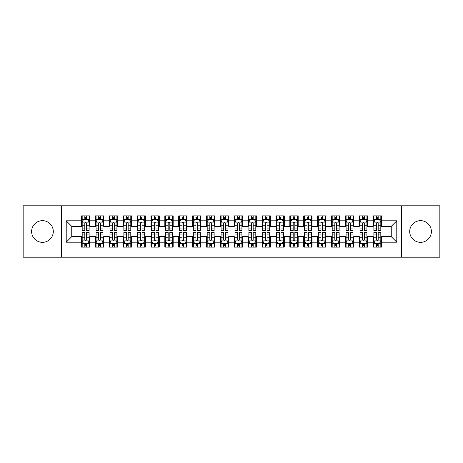 <?xml version="1.0" encoding="UTF-8"?>
<svg xmlns="http://www.w3.org/2000/svg" width="463" height="463" viewBox="0 0 463 463"><rect width="100%" height="100%" fill="white"/><g stroke="black" fill="none" stroke-linecap="round" stroke-linejoin="round"><path stroke-width="0.69" d="M420.543 220.666A10.834 10.834 0 0 0 409.709 231.5A10.834 10.834 0 0 0 420.543 242.334A10.834 10.834 0 0 0 431.377 231.5A10.834 10.834 0 0 0 420.543 220.666M42.457 220.666A10.834 10.834 0 0 0 31.623 231.5A10.834 10.834 0 0 0 42.457 242.334A10.834 10.834 0 0 0 53.291 231.5A10.834 10.834 0 0 0 42.457 220.666M401.375 257.196L439.85 257.196L439.85 205.804L401.375 205.804L401.375 257.196L61.625 257.196L61.625 205.804L23.15 205.804L23.15 257.196L61.625 257.196M401.375 205.804L61.625 205.804M66.209 242.195L66.209 220.805L81.488 220.805L81.488 226.361L71.765 226.361L71.765 236.639L66.209 242.195L81.488 242.195L81.488 247.126L89.822 247.126L89.822 242.195L95.378 242.195L95.378 247.126L103.712 247.126L103.712 242.195L109.268 242.195L109.268 247.126L117.602 247.126L117.602 242.195L123.158 242.195L123.158 247.126L131.492 247.126L131.492 242.195L137.048 242.195L137.048 247.126L145.382 247.126L145.382 242.195L150.938 242.195L150.938 247.126L159.272 247.126L159.272 242.195L164.828 242.195L164.828 247.126L173.162 247.126L173.162 242.195L178.718 242.195L178.718 247.126L187.052 247.126L187.052 242.195L192.608 242.195L192.608 247.126L200.942 247.126L200.942 242.195L206.498 242.195L206.498 247.126L214.832 247.126L214.832 242.195L220.388 242.195L220.388 247.126L228.722 247.126L228.722 242.195L234.278 242.195L234.278 247.126L242.612 247.126L242.612 242.195L248.168 242.195L248.168 247.126L256.502 247.126L256.502 242.195L262.058 242.195L262.058 247.126L270.392 247.126L270.392 242.195L275.948 242.195L275.948 247.126L284.282 247.126L284.282 242.195L289.838 242.195L289.838 247.126L298.172 247.126L298.172 242.195L303.728 242.195L303.728 247.126L312.062 247.126L312.062 242.195L317.618 242.195L317.618 247.126L325.952 247.126L325.952 242.195L331.508 242.195L331.508 247.126L339.842 247.126L339.842 242.195L345.398 242.195L345.398 247.126L353.732 247.126L353.732 242.195L359.288 242.195L359.288 247.126L367.622 247.126L367.622 242.195L373.178 242.195L373.178 247.126L381.512 247.126L381.512 236.639L391.235 236.639L391.235 226.361L381.512 226.361L381.512 220.805L396.791 220.805L396.791 242.195L381.512 242.195M381.512 220.805L381.512 215.874L373.178 215.874L373.178 220.805L367.622 220.805L367.622 215.874L359.288 215.874L359.288 220.805L353.732 220.805L353.732 215.874L345.398 215.874L345.398 220.805L339.842 220.805L339.842 215.874L331.508 215.874L331.508 220.805L325.952 220.805L325.952 215.874L317.618 215.874L317.618 220.805L312.062 220.805L312.062 215.874L303.728 215.874L303.728 220.805L298.172 220.805L298.172 215.874L289.838 215.874L289.838 220.805L284.282 220.805L284.282 215.874L275.948 215.874L275.948 220.805L270.392 220.805L270.392 215.874L262.058 215.874L262.058 220.805L256.502 220.805L256.502 215.874L248.168 215.874L248.168 220.805L242.612 220.805L242.612 215.874L234.278 215.874L234.278 220.805L228.722 220.805L228.722 215.874L220.388 215.874L220.388 220.805L214.832 220.805L214.832 215.874L206.498 215.874L206.498 220.805L200.942 220.805L200.942 215.874L192.608 215.874L192.608 220.805L187.052 220.805L187.052 215.874L178.718 215.874L178.718 220.805L173.162 220.805L173.162 215.874L164.828 215.874L164.828 220.805L159.272 220.805L159.272 215.874L150.938 215.874L150.938 220.805L145.382 220.805L145.382 215.874L137.048 215.874L137.048 220.805L131.492 220.805L131.492 215.874L123.158 215.874L123.158 220.805L117.602 220.805L117.602 215.874L109.268 215.874L109.268 220.805L103.712 220.805L103.712 215.874L95.378 215.874L95.378 220.805L89.822 220.805L89.822 215.874L81.488 215.874L81.488 220.805M367.622 242.195L367.622 236.639L373.178 236.639L373.178 242.195M396.791 220.805L391.235 226.361M353.732 242.195L353.732 236.639L359.288 236.639L359.288 242.195M373.178 220.805L373.178 226.361L367.622 226.361L367.622 220.805M339.842 242.195L339.842 236.639L345.398 236.639L345.398 242.195M359.288 220.805L359.288 226.361L353.732 226.361L353.732 220.805M325.952 242.195L325.952 236.639L331.508 236.639L331.508 242.195M345.398 220.805L345.398 226.361L339.842 226.361L339.842 220.805M312.062 242.195L312.062 236.639L317.618 236.639L317.618 242.195M331.508 220.805L331.508 226.361L325.952 226.361L325.952 220.805M298.172 242.195L298.172 236.639L303.728 236.639L303.728 242.195M317.618 220.805L317.618 226.361L312.062 226.361L312.062 220.805M284.282 242.195L284.282 236.639L289.838 236.639L289.838 242.195M303.728 220.805L303.728 226.361L298.172 226.361L298.172 220.805M270.392 242.195L270.392 236.639L275.948 236.639L275.948 242.195M289.838 220.805L289.838 226.361L284.282 226.361L284.282 220.805M256.502 242.195L256.502 236.639L262.058 236.639L262.058 242.195M275.948 220.805L275.948 226.361L270.392 226.361L270.392 220.805M242.612 242.195L242.612 236.639L248.168 236.639L248.168 242.195M262.058 220.805L262.058 226.361L256.502 226.361L256.502 220.805M228.722 242.195L228.722 236.639L234.278 236.639L234.278 242.195M248.168 220.805L248.168 226.361L242.612 226.361L242.612 220.805M214.832 242.195L214.832 236.639L220.388 236.639L220.388 242.195M234.278 220.805L234.278 226.361L228.722 226.361L228.722 220.805M200.942 242.195L200.942 236.639L206.498 236.639L206.498 242.195M220.388 220.805L220.388 226.361L214.832 226.361L214.832 220.805M187.052 242.195L187.052 236.639L192.608 236.639L192.608 242.195M206.498 220.805L206.498 226.361L200.942 226.361L200.942 220.805M173.162 242.195L173.162 236.639L178.718 236.639L178.718 242.195M192.608 220.805L192.608 226.361L187.052 226.361L187.052 220.805M159.272 242.195L159.272 236.639L164.828 236.639L164.828 242.195M178.718 220.805L178.718 226.361L173.162 226.361L173.162 220.805M145.382 242.195L145.382 236.639L150.938 236.639L150.938 242.195M164.828 220.805L164.828 226.361L159.272 226.361L159.272 220.805M131.492 242.195L131.492 236.639L137.048 236.639L137.048 242.195M150.938 220.805L150.938 226.361L145.382 226.361L145.382 220.805M117.602 242.195L117.602 236.639L123.158 236.639L123.158 242.195M137.048 220.805L137.048 226.361L131.492 226.361L131.492 220.805M103.712 242.195L103.712 236.639L109.268 236.639L109.268 242.195M123.158 220.805L123.158 226.361L117.602 226.361L117.602 220.805M89.822 242.195L89.822 236.639L95.378 236.639L95.378 242.195M109.268 220.805L109.268 226.361L103.712 226.361L103.712 220.805M71.765 236.639L81.488 236.639L81.488 242.195M95.378 220.805L95.378 226.361L89.822 226.361L89.822 220.805M373.178 219.346L373.873 219.346M380.817 219.346L381.512 219.346M359.288 219.346L359.983 219.346M366.928 219.346L367.622 219.346M345.398 219.346L346.092 219.346M353.037 219.346L353.732 219.346M331.508 219.346L332.202 219.346M339.147 219.346L339.842 219.346M317.618 219.346L318.312 219.346M325.257 219.346L325.952 219.346M303.728 219.346L304.423 219.346M311.368 219.346L312.062 219.346M289.838 219.346L290.532 219.346M297.478 219.346L298.172 219.346M275.948 219.346L276.642 219.346M283.587 219.346L284.282 219.346M262.058 219.346L262.752 219.346M269.697 219.346L270.392 219.346M248.168 219.346L248.862 219.346M255.808 219.346L256.502 219.346M234.278 219.346L234.972 219.346M241.917 219.346L242.612 219.346M220.388 219.346L221.082 219.346M228.028 219.346L228.722 219.346M206.498 219.346L207.192 219.346M214.137 219.346L214.832 219.346M192.608 219.346L193.303 219.346M200.248 219.346L200.942 219.346M178.718 219.346L179.412 219.346M186.357 219.346L187.052 219.346M164.828 219.346L165.523 219.346M172.468 219.346L173.162 219.346M150.938 219.346L151.632 219.346M158.577 219.346L159.272 219.346M137.048 219.346L137.743 219.346M144.688 219.346L145.382 219.346M123.158 219.346L123.852 219.346M130.797 219.346L131.492 219.346M109.268 219.346L109.962 219.346M116.907 219.346L117.602 219.346M95.378 219.346L96.072 219.346M103.017 219.346L103.712 219.346M81.488 219.346L82.183 219.346M89.127 219.346L89.822 219.346M81.488 243.654L82.183 243.654M89.127 243.654L89.822 243.654M95.378 243.654L96.072 243.654M103.017 243.654L103.712 243.654M109.268 243.654L109.962 243.654M116.907 243.654L117.602 243.654M123.158 243.654L123.852 243.654M130.797 243.654L131.492 243.654M137.048 243.654L137.743 243.654M144.688 243.654L145.382 243.654M150.938 243.654L151.632 243.654M158.577 243.654L159.272 243.654M164.828 243.654L165.523 243.654M172.468 243.654L173.162 243.654M178.718 243.654L179.412 243.654M186.357 243.654L187.052 243.654M192.608 243.654L193.303 243.654M200.248 243.654L200.942 243.654M206.498 243.654L207.192 243.654M214.137 243.654L214.832 243.654M220.388 243.654L221.082 243.654M228.028 243.654L228.722 243.654M234.278 243.654L234.972 243.654M241.917 243.654L242.612 243.654M248.168 243.654L248.862 243.654M255.808 243.654L256.502 243.654M262.058 243.654L262.752 243.654M269.697 243.654L270.392 243.654M275.948 243.654L276.642 243.654M283.587 243.654L284.282 243.654M289.838 243.654L290.532 243.654M297.478 243.654L298.172 243.654M303.728 243.654L304.423 243.654M311.368 243.654L312.062 243.654M317.618 243.654L318.312 243.654M325.257 243.654L325.952 243.654M331.508 243.654L332.202 243.654M339.147 243.654L339.842 243.654M345.398 243.654L346.092 243.654M353.037 243.654L353.732 243.654M359.288 243.654L359.983 243.654M366.928 243.654L367.622 243.654M373.178 243.654L373.873 243.654M380.817 243.654L381.512 243.654M66.209 220.805L71.765 226.361M391.235 236.639L396.791 242.195M86.488 217.679L84.822 217.679M89.127 228.925L86.488 228.925L86.488 230.667L89.127 230.667L89.127 222.194L87.738 219.416L83.572 219.416L82.183 222.194L82.183 230.667L84.822 230.667L84.822 228.925L82.183 228.925M82.183 222.194L82.183 215.874M89.127 222.194L89.127 215.874M84.822 219.416L84.822 215.874M86.488 215.874L86.488 219.416M86.488 228.925L86.488 223.235C85.933 222.165 85.377 222.165 84.822 223.235L84.822 228.925M86.488 219.346L84.822 219.346M84.822 245.321L86.488 245.321M82.183 234.075L84.822 234.075L84.822 232.333L82.183 232.333L82.183 240.806L83.572 243.584L87.738 243.584L89.127 240.806L89.127 232.333L86.488 232.333L86.488 234.075L89.127 234.075M89.127 240.806L89.127 247.126M82.183 240.806L82.183 247.126M86.488 243.584L86.488 247.126M84.822 247.126L84.822 243.584M84.822 234.075L84.822 239.765C85.377 240.835 85.933 240.835 86.488 239.765L86.488 234.075M84.822 243.654L86.488 243.654M100.378 217.679L98.712 217.679M103.017 228.925L100.378 228.925L100.378 230.667L103.017 230.667L103.017 222.194L101.628 219.416L97.462 219.416L96.072 222.194L96.072 230.667L98.712 230.667L98.712 228.925L96.072 228.925M96.072 222.194L96.072 215.874M103.017 222.194L103.017 215.874M98.712 219.416L98.712 215.874M100.378 215.874L100.378 219.416M100.378 228.925L100.378 223.235C99.823 222.165 99.267 222.165 98.712 223.235L98.712 228.925M100.378 219.346L98.712 219.346M114.268 217.679L112.602 217.679M116.907 228.925L114.268 228.925L114.268 230.667L116.907 230.667L116.907 222.194L115.518 219.416L111.352 219.416L109.962 222.194L109.962 230.667L112.602 230.667L112.602 228.925L109.962 228.925M109.962 222.194L109.962 215.874M116.907 222.194L116.907 215.874M112.602 219.416L112.602 215.874M114.268 215.874L114.268 219.416M114.268 228.925L114.268 223.235C113.713 222.165 113.157 222.165 112.602 223.235L112.602 228.925M114.268 219.346L112.602 219.346M98.712 245.321L100.378 245.321M96.072 234.075L98.712 234.075L98.712 232.333L96.072 232.333L96.072 240.806L97.462 243.584L101.628 243.584L103.017 240.806L103.017 232.333L100.378 232.333L100.378 234.075L103.017 234.075M103.017 240.806L103.017 247.126M96.072 240.806L96.072 247.126M100.378 243.584L100.378 247.126M98.712 247.126L98.712 243.584M98.712 234.075L98.712 239.765C99.267 240.835 99.823 240.835 100.378 239.765L100.378 234.075M98.712 243.654L100.378 243.654M112.602 245.321L114.268 245.321M109.962 234.075L112.602 234.075L112.602 232.333L109.962 232.333L109.962 240.806L111.352 243.584L115.518 243.584L116.907 240.806L116.907 232.333L114.268 232.333L114.268 234.075L116.907 234.075M116.907 240.806L116.907 247.126M109.962 240.806L109.962 247.126M114.268 243.584L114.268 247.126M112.602 247.126L112.602 243.584M112.602 234.075L112.602 239.765C113.157 240.835 113.713 240.835 114.268 239.765L114.268 234.075M112.602 243.654L114.268 243.654M128.158 217.679L126.492 217.679M130.797 228.925L128.158 228.925L128.158 230.667L130.797 230.667L130.797 222.194L129.409 219.416L125.242 219.416L123.852 222.194L123.852 230.667L126.492 230.667L126.492 228.925L123.852 228.925M123.852 222.194L123.852 215.874M130.797 222.194L130.797 215.874M126.492 219.416L126.492 215.874M128.158 215.874L128.158 219.416M128.158 228.925L128.158 223.235C127.603 222.165 127.047 222.165 126.492 223.235L126.492 228.925M128.158 219.346L126.492 219.346M142.048 217.679L140.382 217.679M144.688 228.925L142.048 228.925L142.048 230.667L144.688 230.667L144.688 222.194L143.298 219.416L139.131 219.416L137.743 222.194L137.743 230.667L140.382 230.667L140.382 228.925L137.743 228.925M137.743 222.194L137.743 215.874M144.688 222.194L144.688 215.874M140.382 219.416L140.382 215.874M142.048 215.874L142.048 219.416M142.048 228.925L142.048 223.235C141.493 222.165 140.937 222.165 140.382 223.235L140.382 228.925M142.048 219.346L140.382 219.346M126.492 245.321L128.158 245.321M123.852 234.075L126.492 234.075L126.492 232.333L123.852 232.333L123.852 240.806L125.242 243.584L129.409 243.584L130.797 240.806L130.797 232.333L128.158 232.333L128.158 234.075L130.797 234.075M130.797 240.806L130.797 247.126M123.852 240.806L123.852 247.126M128.158 243.584L128.158 247.126M126.492 247.126L126.492 243.584M126.492 234.075L126.492 239.765C127.047 240.835 127.603 240.835 128.158 239.765L128.158 234.075M126.492 243.654L128.158 243.654M140.382 245.321L142.048 245.321M137.743 234.075L140.382 234.075L140.382 232.333L137.743 232.333L137.743 240.806L139.131 243.584L143.298 243.584L144.688 240.806L144.688 232.333L142.048 232.333L142.048 234.075L144.688 234.075M144.688 240.806L144.688 247.126M137.743 240.806L137.743 247.126M142.048 243.584L142.048 247.126M140.382 247.126L140.382 243.584M140.382 234.075L140.382 239.765C140.937 240.835 141.493 240.835 142.048 239.765L142.048 234.075M140.382 243.654L142.048 243.654M155.938 217.679L154.272 217.679M158.577 228.925L155.938 228.925L155.938 230.667L158.577 230.667L158.577 222.194L157.189 219.416L153.021 219.416L151.632 222.194L151.632 230.667L154.272 230.667L154.272 228.925L151.632 228.925M151.632 222.194L151.632 215.874M158.577 222.194L158.577 215.874M154.272 219.416L154.272 215.874M155.938 215.874L155.938 219.416M155.938 228.925L155.938 223.235C155.383 222.165 154.827 222.165 154.272 223.235L154.272 228.925M155.938 219.346L154.272 219.346M154.272 245.321L155.938 245.321M151.632 234.075L154.272 234.075L154.272 232.333L151.632 232.333L151.632 240.806L153.021 243.584L157.189 243.584L158.577 240.806L158.577 232.333L155.938 232.333L155.938 234.075L158.577 234.075M158.577 240.806L158.577 247.126M151.632 240.806L151.632 247.126M155.938 243.584L155.938 247.126M154.272 247.126L154.272 243.584M154.272 234.075L154.272 239.765C154.827 240.835 155.383 240.835 155.938 239.765L155.938 234.075M154.272 243.654L155.938 243.654M169.828 217.679L168.162 217.679M172.468 228.925L169.828 228.925L169.828 230.667L172.468 230.667L172.468 222.194L171.079 219.416L166.911 219.416L165.523 222.194L165.523 230.667L168.162 230.667L168.162 228.925L165.523 228.925M165.523 222.194L165.523 215.874M172.468 222.194L172.468 215.874M168.162 219.416L168.162 215.874M169.828 215.874L169.828 219.416M169.828 228.925L169.828 223.235C169.273 222.165 168.717 222.165 168.162 223.235L168.162 228.925M169.828 219.346L168.162 219.346M168.162 245.321L169.828 245.321M165.523 234.075L168.162 234.075L168.162 232.333L165.523 232.333L165.523 240.806L166.911 243.584L171.079 243.584L172.468 240.806L172.468 232.333L169.828 232.333L169.828 234.075L172.468 234.075M172.468 240.806L172.468 247.126M165.523 240.806L165.523 247.126M169.828 243.584L169.828 247.126M168.162 247.126L168.162 243.584M168.162 234.075L168.162 239.765C168.717 240.835 169.273 240.835 169.828 239.765L169.828 234.075M168.162 243.654L169.828 243.654M183.718 217.679L182.052 217.679M186.357 228.925L183.718 228.925L183.718 230.667L186.357 230.667L186.357 222.194L184.969 219.416L180.801 219.416L179.412 222.194L179.412 230.667L182.052 230.667L182.052 228.925L179.412 228.925M179.412 222.194L179.412 215.874M186.357 222.194L186.357 215.874M182.052 219.416L182.052 215.874M183.718 215.874L183.718 219.416M183.718 228.925L183.718 223.235C183.163 222.165 182.607 222.165 182.052 223.235L182.052 228.925M183.718 219.346L182.052 219.346M182.052 245.321L183.718 245.321M179.412 234.075L182.052 234.075L182.052 232.333L179.412 232.333L179.412 240.806L180.801 243.584L184.969 243.584L186.357 240.806L186.357 232.333L183.718 232.333L183.718 234.075L186.357 234.075M186.357 240.806L186.357 247.126M179.412 240.806L179.412 247.126M183.718 243.584L183.718 247.126M182.052 247.126L182.052 243.584M182.052 234.075L182.052 239.765C182.607 240.835 183.163 240.835 183.718 239.765L183.718 234.075M182.052 243.654L183.718 243.654M197.608 217.679L195.942 217.679M200.248 228.925L197.608 228.925L197.608 230.667L200.248 230.667L200.248 222.194L198.859 219.416L194.691 219.416L193.303 222.194L193.303 230.667L195.942 230.667L195.942 228.925L193.303 228.925M193.303 222.194L193.303 215.874M200.248 222.194L200.248 215.874M195.942 219.416L195.942 215.874M197.608 215.874L197.608 219.416M197.608 228.925L197.608 223.235C197.053 222.165 196.497 222.165 195.942 223.235L195.942 228.925M197.608 219.346L195.942 219.346M195.942 245.321L197.608 245.321M193.303 234.075L195.942 234.075L195.942 232.333L193.303 232.333L193.303 240.806L194.691 243.584L198.859 243.584L200.248 240.806L200.248 232.333L197.608 232.333L197.608 234.075L200.248 234.075M200.248 240.806L200.248 247.126M193.303 240.806L193.303 247.126M197.608 243.584L197.608 247.126M195.942 247.126L195.942 243.584M195.942 234.075L195.942 239.765C196.497 240.835 197.053 240.835 197.608 239.765L197.608 234.075M195.942 243.654L197.608 243.654M211.498 217.679L209.832 217.679M214.137 228.925L211.498 228.925L211.498 230.667L214.137 230.667L214.137 222.194L212.749 219.416L208.581 219.416L207.192 222.194L207.192 230.667L209.832 230.667L209.832 228.925L207.192 228.925M207.192 222.194L207.192 215.874M214.137 222.194L214.137 215.874M209.832 219.416L209.832 215.874M211.498 215.874L211.498 219.416M211.498 228.925L211.498 223.235C210.943 222.165 210.387 222.165 209.832 223.235L209.832 228.925M211.498 219.346L209.832 219.346M209.832 245.321L211.498 245.321M207.192 234.075L209.832 234.075L209.832 232.333L207.192 232.333L207.192 240.806L208.581 243.584L212.749 243.584L214.137 240.806L214.137 232.333L211.498 232.333L211.498 234.075L214.137 234.075M214.137 240.806L214.137 247.126M207.192 240.806L207.192 247.126M211.498 243.584L211.498 247.126M209.832 247.126L209.832 243.584M209.832 234.075L209.832 239.765C210.387 240.835 210.943 240.835 211.498 239.765L211.498 234.075M209.832 243.654L211.498 243.654M225.388 217.679L223.722 217.679M228.028 228.925L225.388 228.925L225.388 230.667L228.028 230.667L228.028 222.194L226.639 219.416L222.471 219.416L221.082 222.194L221.082 230.667L223.722 230.667L223.722 228.925L221.082 228.925M221.082 222.194L221.082 215.874M228.028 222.194L228.028 215.874M223.722 219.416L223.722 215.874M225.388 215.874L225.388 219.416M225.388 228.925L225.388 223.235C224.833 222.165 224.277 222.165 223.722 223.235L223.722 228.925M225.388 219.346L223.722 219.346M223.722 245.321L225.388 245.321M221.082 234.075L223.722 234.075L223.722 232.333L221.082 232.333L221.082 240.806L222.471 243.584L226.639 243.584L228.028 240.806L228.028 232.333L225.388 232.333L225.388 234.075L228.028 234.075M228.028 240.806L228.028 247.126M221.082 240.806L221.082 247.126M225.388 243.584L225.388 247.126M223.722 247.126L223.722 243.584M223.722 234.075L223.722 239.765C224.277 240.835 224.833 240.835 225.388 239.765L225.388 234.075M223.722 243.654L225.388 243.654M239.278 217.679L237.612 217.679M241.917 228.925L239.278 228.925L239.278 230.667L241.917 230.667L241.917 222.194L240.529 219.416L236.361 219.416L234.972 222.194L234.972 230.667L237.612 230.667L237.612 228.925L234.972 228.925M234.972 222.194L234.972 215.874M241.917 222.194L241.917 215.874M237.612 219.416L237.612 215.874M239.278 215.874L239.278 219.416M239.278 228.925L239.278 223.235C238.723 222.165 238.167 222.165 237.612 223.235L237.612 228.925M239.278 219.346L237.612 219.346M237.612 245.321L239.278 245.321M234.972 234.075L237.612 234.075L237.612 232.333L234.972 232.333L234.972 240.806L236.361 243.584L240.529 243.584L241.917 240.806L241.917 232.333L239.278 232.333L239.278 234.075L241.917 234.075M241.917 240.806L241.917 247.126M234.972 240.806L234.972 247.126M239.278 243.584L239.278 247.126M237.612 247.126L237.612 243.584M237.612 234.075L237.612 239.765C238.167 240.835 238.723 240.835 239.278 239.765L239.278 234.075M237.612 243.654L239.278 243.654M253.168 217.679L251.502 217.679M255.808 228.925L253.168 228.925L253.168 230.667L255.808 230.667L255.808 222.194L254.418 219.416L250.251 219.416L248.862 222.194L248.862 230.667L251.502 230.667L251.502 228.925L248.862 228.925M248.862 222.194L248.862 215.874M255.808 222.194L255.808 215.874M251.502 219.416L251.502 215.874M253.168 215.874L253.168 219.416M253.168 228.925L253.168 223.235C252.613 222.165 252.057 222.165 251.502 223.235L251.502 228.925M253.168 219.346L251.502 219.346M251.502 245.321L253.168 245.321M248.862 234.075L251.502 234.075L251.502 232.333L248.862 232.333L248.862 240.806L250.251 243.584L254.418 243.584L255.808 240.806L255.808 232.333L253.168 232.333L253.168 234.075L255.808 234.075M255.808 240.806L255.808 247.126M248.862 240.806L248.862 247.126M253.168 243.584L253.168 247.126M251.502 247.126L251.502 243.584M251.502 234.075L251.502 239.765C252.057 240.835 252.613 240.835 253.168 239.765L253.168 234.075M251.502 243.654L253.168 243.654M267.058 217.679L265.392 217.679M269.697 228.925L267.058 228.925L267.058 230.667L269.697 230.667L269.697 222.194L268.308 219.416L264.142 219.416L262.752 222.194L262.752 230.667L265.392 230.667L265.392 228.925L262.752 228.925M262.752 222.194L262.752 215.874M269.697 222.194L269.697 215.874M265.392 219.416L265.392 215.874M267.058 215.874L267.058 219.416M267.058 228.925L267.058 223.235C266.503 222.165 265.947 222.165 265.392 223.235L265.392 228.925M267.058 219.346L265.392 219.346M265.392 245.321L267.058 245.321M262.752 234.075L265.392 234.075L265.392 232.333L262.752 232.333L262.752 240.806L264.142 243.584L268.308 243.584L269.697 240.806L269.697 232.333L267.058 232.333L267.058 234.075L269.697 234.075M269.697 240.806L269.697 247.126M262.752 240.806L262.752 247.126M267.058 243.584L267.058 247.126M265.392 247.126L265.392 243.584M265.392 234.075L265.392 239.765C265.947 240.835 266.503 240.835 267.058 239.765L267.058 234.075M265.392 243.654L267.058 243.654M280.948 217.679L279.282 217.679M283.587 228.925L280.948 228.925L280.948 230.667L283.587 230.667L283.587 222.194L282.199 219.416L278.031 219.416L276.642 222.194L276.642 230.667L279.282 230.667L279.282 228.925L276.642 228.925M276.642 222.194L276.642 215.874M283.587 222.194L283.587 215.874M279.282 219.416L279.282 215.874M280.948 215.874L280.948 219.416M280.948 228.925L280.948 223.235C280.393 222.165 279.837 222.165 279.282 223.235L279.282 228.925M280.948 219.346L279.282 219.346M279.282 245.321L280.948 245.321M276.642 234.075L279.282 234.075L279.282 232.333L276.642 232.333L276.642 240.806L278.031 243.584L282.199 243.584L283.587 240.806L283.587 232.333L280.948 232.333L280.948 234.075L283.587 234.075M283.587 240.806L283.587 247.126M276.642 240.806L276.642 247.126M280.948 243.584L280.948 247.126M279.282 247.126L279.282 243.584M279.282 234.075L279.282 239.765C279.837 240.835 280.393 240.835 280.948 239.765L280.948 234.075M279.282 243.654L280.948 243.654M294.838 217.679L293.172 217.679M297.478 228.925L294.838 228.925L294.838 230.667L297.478 230.667L297.478 222.194L296.089 219.416L291.921 219.416L290.532 222.194L290.532 230.667L293.172 230.667L293.172 228.925L290.532 228.925M290.532 222.194L290.532 215.874M297.478 222.194L297.478 215.874M293.172 219.416L293.172 215.874M294.838 215.874L294.838 219.416M294.838 228.925L294.838 223.235C294.283 222.165 293.727 222.165 293.172 223.235L293.172 228.925M294.838 219.346L293.172 219.346M293.172 245.321L294.838 245.321M290.532 234.075L293.172 234.075L293.172 232.333L290.532 232.333L290.532 240.806L291.921 243.584L296.089 243.584L297.478 240.806L297.478 232.333L294.838 232.333L294.838 234.075L297.478 234.075M297.478 240.806L297.478 247.126M290.532 240.806L290.532 247.126M294.838 243.584L294.838 247.126M293.172 247.126L293.172 243.584M293.172 234.075L293.172 239.765C293.727 240.835 294.283 240.835 294.838 239.765L294.838 234.075M293.172 243.654L294.838 243.654M308.728 217.679L307.062 217.679M311.368 228.925L308.728 228.925L308.728 230.667L311.368 230.667L311.368 222.194L309.978 219.416L305.811 219.416L304.423 222.194L304.423 230.667L307.062 230.667L307.062 228.925L304.423 228.925M304.423 222.194L304.423 215.874M311.368 222.194L311.368 215.874M307.062 219.416L307.062 215.874M308.728 215.874L308.728 219.416M308.728 228.925L308.728 223.235C308.173 222.165 307.617 222.165 307.062 223.235L307.062 228.925M308.728 219.346L307.062 219.346M307.062 245.321L308.728 245.321M304.423 234.075L307.062 234.075L307.062 232.333L304.423 232.333L304.423 240.806L305.811 243.584L309.978 243.584L311.368 240.806L311.368 232.333L308.728 232.333L308.728 234.075L311.368 234.075M311.368 240.806L311.368 247.126M304.423 240.806L304.423 247.126M308.728 243.584L308.728 247.126M307.062 247.126L307.062 243.584M307.062 234.075L307.062 239.765C307.617 240.835 308.173 240.835 308.728 239.765L308.728 234.075M307.062 243.654L308.728 243.654M322.618 217.679L320.952 217.679M325.257 228.925L322.618 228.925L322.618 230.667L325.257 230.667L325.257 222.194L323.868 219.416L319.701 219.416L318.312 222.194L318.312 230.667L320.952 230.667L320.952 228.925L318.312 228.925M318.312 222.194L318.312 215.874M325.257 222.194L325.257 215.874M320.952 219.416L320.952 215.874M322.618 215.874L322.618 219.416M322.618 228.925L322.618 223.235C322.063 222.165 321.507 222.165 320.952 223.235L320.952 228.925M322.618 219.346L320.952 219.346M320.952 245.321L322.618 245.321M318.312 234.075L320.952 234.075L320.952 232.333L318.312 232.333L318.312 240.806L319.701 243.584L323.868 243.584L325.257 240.806L325.257 232.333L322.618 232.333L322.618 234.075L325.257 234.075M325.257 240.806L325.257 247.126M318.312 240.806L318.312 247.126M322.618 243.584L322.618 247.126M320.952 247.126L320.952 243.584M320.952 234.075L320.952 239.765C321.507 240.835 322.063 240.835 322.618 239.765L322.618 234.075M320.952 243.654L322.618 243.654M336.508 217.679L334.842 217.679M339.147 228.925L336.508 228.925L336.508 230.667L339.147 230.667L339.147 222.194L337.759 219.416L333.591 219.416L332.202 222.194L332.202 230.667L334.842 230.667L334.842 228.925L332.202 228.925M332.202 222.194L332.202 215.874M339.147 222.194L339.147 215.874M334.842 219.416L334.842 215.874M336.508 215.874L336.508 219.416M336.508 228.925L336.508 223.235C335.953 222.165 335.397 222.165 334.842 223.235L334.842 228.925M336.508 219.346L334.842 219.346M334.842 245.321L336.508 245.321M332.202 234.075L334.842 234.075L334.842 232.333L332.202 232.333L332.202 240.806L333.591 243.584L337.759 243.584L339.147 240.806L339.147 232.333L336.508 232.333L336.508 234.075L339.147 234.075M339.147 240.806L339.147 247.126M332.202 240.806L332.202 247.126M336.508 243.584L336.508 247.126M334.842 247.126L334.842 243.584M334.842 234.075L334.842 239.765C335.397 240.835 335.953 240.835 336.508 239.765L336.508 234.075M334.842 243.654L336.508 243.654M350.398 217.679L348.732 217.679M353.037 228.925L350.398 228.925L350.398 230.667L353.037 230.667L353.037 222.194L351.649 219.416L347.481 219.416L346.092 222.194L346.092 230.667L348.732 230.667L348.732 228.925L346.092 228.925M346.092 222.194L346.092 215.874M353.037 222.194L353.037 215.874M348.732 219.416L348.732 215.874M350.398 215.874L350.398 219.416M350.398 228.925L350.398 223.235C349.843 222.165 349.287 222.165 348.732 223.235L348.732 228.925M350.398 219.346L348.732 219.346M348.732 245.321L350.398 245.321M346.092 234.075L348.732 234.075L348.732 232.333L346.092 232.333L346.092 240.806L347.481 243.584L351.649 243.584L353.037 240.806L353.037 232.333L350.398 232.333L350.398 234.075L353.037 234.075M353.037 240.806L353.037 247.126M346.092 240.806L346.092 247.126M350.398 243.584L350.398 247.126M348.732 247.126L348.732 243.584M348.732 234.075L348.732 239.765C349.287 240.835 349.843 240.835 350.398 239.765L350.398 234.075M348.732 243.654L350.398 243.654M364.288 217.679L362.622 217.679M366.928 228.925L364.288 228.925L364.288 230.667L366.928 230.667L366.928 222.194L365.538 219.416L361.371 219.416L359.983 222.194L359.983 230.667L362.622 230.667L362.622 228.925L359.983 228.925M359.983 222.194L359.983 215.874M366.928 222.194L366.928 215.874M362.622 219.416L362.622 215.874M364.288 215.874L364.288 219.416M364.288 228.925L364.288 223.235C363.733 222.165 363.177 222.165 362.622 223.235L362.622 228.925M364.288 219.346L362.622 219.346M362.622 245.321L364.288 245.321M359.983 234.075L362.622 234.075L362.622 232.333L359.983 232.333L359.983 240.806L361.371 243.584L365.538 243.584L366.928 240.806L366.928 232.333L364.288 232.333L364.288 234.075L366.928 234.075M366.928 240.806L366.928 247.126M359.983 240.806L359.983 247.126M364.288 243.584L364.288 247.126M362.622 247.126L362.622 243.584M362.622 234.075L362.622 239.765C363.177 240.835 363.733 240.835 364.288 239.765L364.288 234.075M362.622 243.654L364.288 243.654M378.178 217.679L376.512 217.679M380.817 228.925L378.178 228.925L378.178 230.667L380.817 230.667L380.817 222.194L379.428 219.416L375.261 219.416L373.873 222.194L373.873 230.667L376.512 230.667L376.512 228.925L373.873 228.925M373.873 222.194L373.873 215.874M380.817 222.194L380.817 215.874M376.512 219.416L376.512 215.874M378.178 215.874L378.178 219.416M378.178 228.925L378.178 223.235C377.623 222.165 377.067 222.165 376.512 223.235L376.512 228.925M378.178 219.346L376.512 219.346M376.512 245.321L378.178 245.321M373.873 234.075L376.512 234.075L376.512 232.333L373.873 232.333L373.873 240.806L375.261 243.584L379.428 243.584L380.817 240.806L380.817 232.333L378.178 232.333L378.178 234.075L380.817 234.075M380.817 240.806L380.817 247.126M373.873 240.806L373.873 247.126M378.178 243.584L378.178 247.126M376.512 247.126L376.512 243.584M376.512 234.075L376.512 239.765C377.067 240.835 377.623 240.835 378.178 239.765L378.178 234.075M376.512 243.654L378.178 243.654M89.093 222.124L82.217 222.124M82.183 219.584L83.49 219.584M87.82 219.584L89.127 219.584M84.822 225.203L82.183 225.203M89.127 225.203L86.488 225.203M86.488 218.565L84.822 218.565M82.217 240.876L89.093 240.876M89.127 243.416L87.82 243.416M83.49 243.416L82.183 243.416M86.488 237.797L89.127 237.797M82.183 237.797L84.822 237.797M84.822 244.435L86.488 244.435M102.983 222.124L96.107 222.124M96.072 219.584L97.38 219.584M101.71 219.584L103.017 219.584M98.712 225.203L96.072 225.203M103.017 225.203L100.378 225.203M100.378 218.565L98.712 218.565M116.873 222.124L109.997 222.124M109.962 219.584L111.27 219.584M115.6 219.584L116.907 219.584M112.602 225.203L109.962 225.203M116.907 225.203L114.268 225.203M114.268 218.565L112.602 218.565M96.107 240.876L102.983 240.876M103.017 243.416L101.71 243.416M97.38 243.416L96.072 243.416M100.378 237.797L103.017 237.797M96.072 237.797L98.712 237.797M98.712 244.435L100.378 244.435M109.997 240.876L116.873 240.876M116.907 243.416L115.6 243.416M111.27 243.416L109.962 243.416M114.268 237.797L116.907 237.797M109.962 237.797L112.602 237.797M112.602 244.435L114.268 244.435M130.763 222.124L123.887 222.124M123.852 219.584L125.16 219.584M129.49 219.584L130.797 219.584M126.492 225.203L123.852 225.203M130.797 225.203L128.158 225.203M128.158 218.565L126.492 218.565M144.653 222.124L137.777 222.124M137.743 219.584L139.05 219.584M143.38 219.584L144.688 219.584M140.382 225.203L137.743 225.203M144.688 225.203L142.048 225.203M142.048 218.565L140.382 218.565M123.887 240.876L130.763 240.876M130.797 243.416L129.49 243.416M125.16 243.416L123.852 243.416M128.158 237.797L130.797 237.797M123.852 237.797L126.492 237.797M126.492 244.435L128.158 244.435M137.777 240.876L144.653 240.876M144.688 243.416L143.38 243.416M139.05 243.416L137.743 243.416M142.048 237.797L144.688 237.797M137.743 237.797L140.382 237.797M140.382 244.435L142.048 244.435M158.543 222.124L151.667 222.124M151.632 219.584L152.94 219.584M157.27 219.584L158.577 219.584M154.272 225.203L151.632 225.203M158.577 225.203L155.938 225.203M155.938 218.565L154.272 218.565M151.667 240.876L158.543 240.876M158.577 243.416L157.27 243.416M152.94 243.416L151.632 243.416M155.938 237.797L158.577 237.797M151.632 237.797L154.272 237.797M154.272 244.435L155.938 244.435M172.433 222.124L165.557 222.124M165.523 219.584L166.83 219.584M171.16 219.584L172.468 219.584M168.162 225.203L165.523 225.203M172.468 225.203L169.828 225.203M169.828 218.565L168.162 218.565M165.557 240.876L172.433 240.876M172.468 243.416L171.16 243.416M166.83 243.416L165.523 243.416M169.828 237.797L172.468 237.797M165.523 237.797L168.162 237.797M168.162 244.435L169.828 244.435M186.323 222.124L179.447 222.124M179.412 219.584L180.72 219.584M185.05 219.584L186.357 219.584M182.052 225.203L179.412 225.203M186.357 225.203L183.718 225.203M183.718 218.565L182.052 218.565M179.447 240.876L186.323 240.876M186.357 243.416L185.05 243.416M180.72 243.416L179.412 243.416M183.718 237.797L186.357 237.797M179.412 237.797L182.052 237.797M182.052 244.435L183.718 244.435M200.213 222.124L193.337 222.124M193.303 219.584L194.61 219.584M198.94 219.584L200.248 219.584M195.942 225.203L193.303 225.203M200.248 225.203L197.608 225.203M197.608 218.565L195.942 218.565M193.337 240.876L200.213 240.876M200.248 243.416L198.94 243.416M194.61 243.416L193.303 243.416M197.608 237.797L200.248 237.797M193.303 237.797L195.942 237.797M195.942 244.435L197.608 244.435M214.103 222.124L207.227 222.124M207.192 219.584L208.5 219.584M212.83 219.584L214.137 219.584M209.832 225.203L207.192 225.203M214.137 225.203L211.498 225.203M211.498 218.565L209.832 218.565M207.227 240.876L214.103 240.876M214.137 243.416L212.83 243.416M208.5 243.416L207.192 243.416M211.498 237.797L214.137 237.797M207.192 237.797L209.832 237.797M209.832 244.435L211.498 244.435M227.993 222.124L221.117 222.124M221.082 219.584L222.39 219.584M226.72 219.584L228.028 219.584M223.722 225.203L221.082 225.203M228.028 225.203L225.388 225.203M225.388 218.565L223.722 218.565M221.117 240.876L227.993 240.876M228.028 243.416L226.72 243.416M222.39 243.416L221.082 243.416M225.388 237.797L228.028 237.797M221.082 237.797L223.722 237.797M223.722 244.435L225.388 244.435M241.883 222.124L235.007 222.124M234.972 219.584L236.28 219.584M240.61 219.584L241.917 219.584M237.612 225.203L234.972 225.203M241.917 225.203L239.278 225.203M239.278 218.565L237.612 218.565M235.007 240.876L241.883 240.876M241.917 243.416L240.61 243.416M236.28 243.416L234.972 243.416M239.278 237.797L241.917 237.797M234.972 237.797L237.612 237.797M237.612 244.435L239.278 244.435M255.773 222.124L248.897 222.124M248.862 219.584L250.17 219.584M254.5 219.584L255.808 219.584M251.502 225.203L248.862 225.203M255.808 225.203L253.168 225.203M253.168 218.565L251.502 218.565M248.897 240.876L255.773 240.876M255.808 243.416L254.5 243.416M250.17 243.416L248.862 243.416M253.168 237.797L255.808 237.797M248.862 237.797L251.502 237.797M251.502 244.435L253.168 244.435M269.663 222.124L262.787 222.124M262.752 219.584L264.06 219.584M268.39 219.584L269.697 219.584M265.392 225.203L262.752 225.203M269.697 225.203L267.058 225.203M267.058 218.565L265.392 218.565M262.787 240.876L269.663 240.876M269.697 243.416L268.39 243.416M264.06 243.416L262.752 243.416M267.058 237.797L269.697 237.797M262.752 237.797L265.392 237.797M265.392 244.435L267.058 244.435M283.553 222.124L276.677 222.124M276.642 219.584L277.95 219.584M282.28 219.584L283.587 219.584M279.282 225.203L276.642 225.203M283.587 225.203L280.948 225.203M280.948 218.565L279.282 218.565M276.677 240.876L283.553 240.876M283.587 243.416L282.28 243.416M277.95 243.416L276.642 243.416M280.948 237.797L283.587 237.797M276.642 237.797L279.282 237.797M279.282 244.435L280.948 244.435M297.443 222.124L290.567 222.124M290.532 219.584L291.84 219.584M296.17 219.584L297.478 219.584M293.172 225.203L290.532 225.203M297.478 225.203L294.838 225.203M294.838 218.565L293.172 218.565M290.567 240.876L297.443 240.876M297.478 243.416L296.17 243.416M291.84 243.416L290.532 243.416M294.838 237.797L297.478 237.797M290.532 237.797L293.172 237.797M293.172 244.435L294.838 244.435M311.333 222.124L304.457 222.124M304.423 219.584L305.73 219.584M310.06 219.584L311.368 219.584M307.062 225.203L304.423 225.203M311.368 225.203L308.728 225.203M308.728 218.565L307.062 218.565M304.457 240.876L311.333 240.876M311.368 243.416L310.06 243.416M305.73 243.416L304.423 243.416M308.728 237.797L311.368 237.797M304.423 237.797L307.062 237.797M307.062 244.435L308.728 244.435M325.223 222.124L318.347 222.124M318.312 219.584L319.62 219.584M323.95 219.584L325.257 219.584M320.952 225.203L318.312 225.203M325.257 225.203L322.618 225.203M322.618 218.565L320.952 218.565M318.347 240.876L325.223 240.876M325.257 243.416L323.95 243.416M319.62 243.416L318.312 243.416M322.618 237.797L325.257 237.797M318.312 237.797L320.952 237.797M320.952 244.435L322.618 244.435M339.113 222.124L332.237 222.124M332.202 219.584L333.51 219.584M337.84 219.584L339.147 219.584M334.842 225.203L332.202 225.203M339.147 225.203L336.508 225.203M336.508 218.565L334.842 218.565M332.237 240.876L339.113 240.876M339.147 243.416L337.84 243.416M333.51 243.416L332.202 243.416M336.508 237.797L339.147 237.797M332.202 237.797L334.842 237.797M334.842 244.435L336.508 244.435M353.003 222.124L346.127 222.124M346.092 219.584L347.4 219.584M351.73 219.584L353.037 219.584M348.732 225.203L346.092 225.203M353.037 225.203L350.398 225.203M350.398 218.565L348.732 218.565M346.127 240.876L353.003 240.876M353.037 243.416L351.73 243.416M347.4 243.416L346.092 243.416M350.398 237.797L353.037 237.797M346.092 237.797L348.732 237.797M348.732 244.435L350.398 244.435M366.893 222.124L360.017 222.124M359.983 219.584L361.29 219.584M365.62 219.584L366.928 219.584M362.622 225.203L359.983 225.203M366.928 225.203L364.288 225.203M364.288 218.565L362.622 218.565M360.017 240.876L366.893 240.876M366.928 243.416L365.62 243.416M361.29 243.416L359.983 243.416M364.288 237.797L366.928 237.797M359.983 237.797L362.622 237.797M362.622 244.435L364.288 244.435M380.783 222.124L373.907 222.124M373.873 219.584L375.18 219.584M379.51 219.584L380.817 219.584M376.512 225.203L373.873 225.203M380.817 225.203L378.178 225.203M378.178 218.565L376.512 218.565M373.907 240.876L380.783 240.876M380.817 243.416L379.51 243.416M375.18 243.416L373.873 243.416M378.178 237.797L380.817 237.797M373.873 237.797L376.512 237.797M376.512 244.435L378.178 244.435"/></g></svg>
